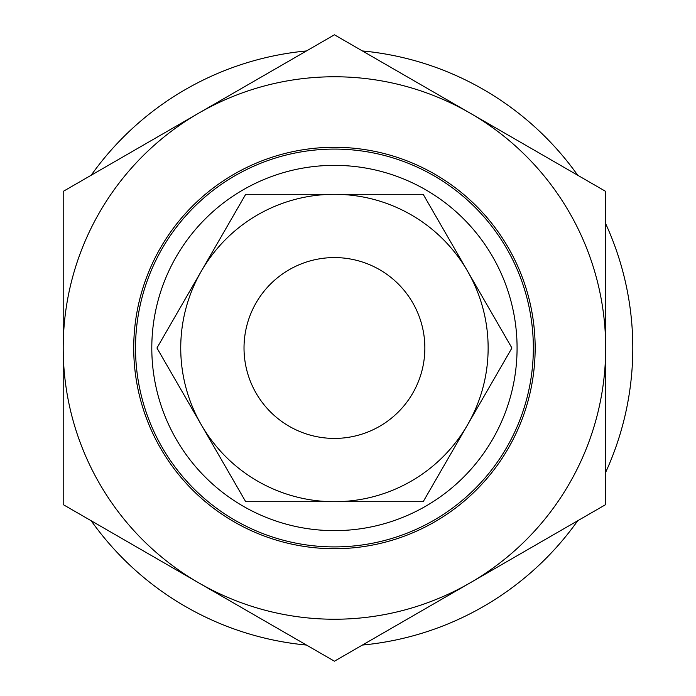 <?xml version="1.0" encoding="UTF-8"?>
<svg xmlns="http://www.w3.org/2000/svg" width="696" height="696" viewBox="0 0 696 696"><rect width="100%" height="100%" fill="white"/><g stroke="black" fill="none" stroke-linecap="round" stroke-linejoin="round"><path stroke-width="1.04" d="M249.568 316.819A90.41 90.41 0 0 0 349.87 437.088A90.41 90.41 0 0 0 403.871 290.093A90.41 90.41 0 0 0 249.568 316.819M535.154 348A200.718 200.718 0 0 1 234.082 521.826A200.718 200.718 0 0 1 234.082 174.174A200.718 200.718 0 0 1 535.154 348M198.821 113.1A271.24 271.24 0 0 0 198.821 582.9A271.24 271.24 0 0 0 605.677 348A271.24 271.24 0 0 0 198.821 113.1L334.437 34.8L605.677 191.4L605.677 504.6L334.437 661.2L63.197 504.6L63.197 191.4L198.821 113.1M467.547 271.153A153.703 153.703 0 0 0 201.327 271.153A153.703 153.703 0 0 0 334.437 501.703A153.703 153.703 0 0 0 467.547 271.153L511.917 348L423.177 501.703L245.697 501.703L156.957 348L245.697 194.297L423.177 194.297L467.547 271.153M91.176 520.747A298.366 298.366 0 0 0 306.466 645.053M362.416 645.053A298.366 298.366 0 0 0 577.706 520.747M605.677 472.297A298.366 298.366 0 0 0 605.677 223.703M577.706 175.253A298.366 298.366 0 0 0 362.416 50.947M306.466 50.947A298.366 298.366 0 0 0 91.176 175.253M517.076 348A182.63 182.63 0 0 1 243.121 506.166A182.63 182.63 0 0 1 243.121 189.834A182.63 182.63 0 0 1 517.076 348M533.345 348A198.908 198.908 0 0 0 334.437 149.092A198.908 198.908 0 0 0 135.529 348A198.908 198.908 0 0 0 334.437 546.908A198.908 198.908 0 0 0 533.345 348"/></g></svg>
